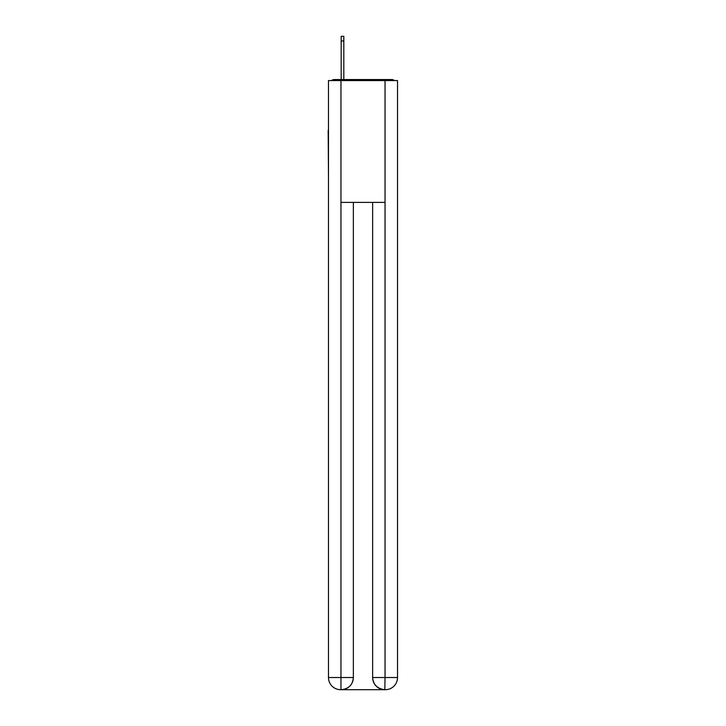 <?xml version="1.0" encoding="UTF-8"?>
<svg xmlns="http://www.w3.org/2000/svg" width="726" height="726" viewBox="0 0 726 726"><rect width="100%" height="100%" fill="white"/><g stroke="black" fill="none" stroke-linecap="round" stroke-linejoin="round"><path stroke-width="1.09" d="M397.521 175.592L397.521 89.906M328.479 130.308L328.479 89.906M328.179 130.308L328.479 175.592M394.418 80.568A4.057 4.057 0 0 0 391.731 79.551L334.269 79.551A4.057 4.057 0 0 0 331.582 80.568M334.269 79.551L341.175 79.551L341.175 36.3L343.815 36.3L343.815 40.974L341.175 40.974M343.815 40.974L343.815 79.551L347.164 79.551M378.836 79.551L391.731 79.551M340.966 80.568L340.966 202.391L385.034 202.391L385.034 80.568L328.479 80.568L328.479 677.521A12.179 12.179 0 0 0 340.666 689.7L384.825 689.7A12.179 12.179 0 0 1 372.647 677.521L372.647 202.391L372.647 677.521C373.264 684.7 377.329 688.756 384.825 689.7L385.034 677.521L397.521 677.521A12.179 12.179 0 0 1 385.334 689.7L385.116 689.7M385.034 80.568L397.521 80.568L397.521 677.521M353.353 202.391L353.353 677.521A12.179 12.179 0 0 1 341.175 689.7C348.707 688.91 352.763 684.854 353.353 677.521L353.353 202.391M328.479 677.521A12.179 12.179 0 0 0 340.666 689.7A12.179 12.179 0 0 1 328.479 677.521L340.966 677.521L340.966 689.7M353.353 677.521L340.966 677.521L340.966 202.391M372.647 677.521L385.034 677.521L385.034 202.391"/></g></svg>
